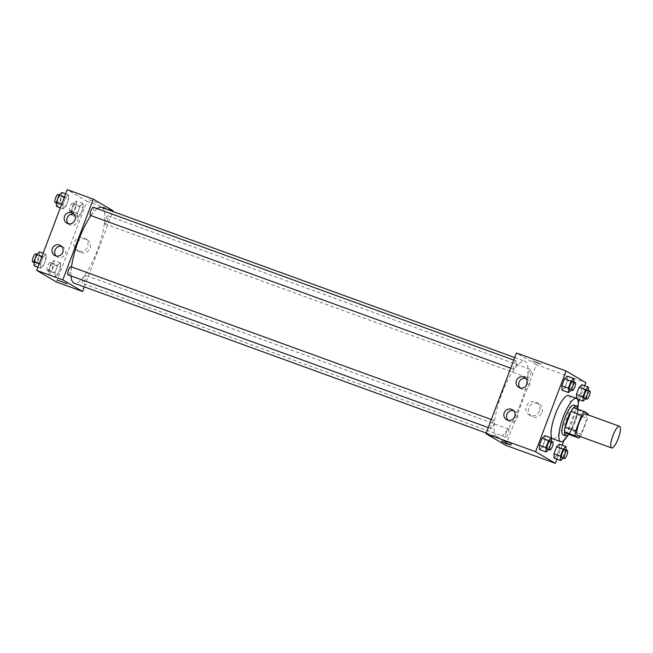 <?xml version="1.0" encoding="UTF-8"?>
<svg xmlns="http://www.w3.org/2000/svg" width="653" height="653" viewBox="0 0 653 653"><rect width="100%" height="100%" fill="white"/><g stroke="black" fill="none" stroke-linecap="round" stroke-linejoin="round"><path stroke-width="0.49" stroke-dasharray="3.27 2.45" d="M585.545 413.945A11.517 3.012 -70 0 1 584.443 425.797A11.517 3.012 -70 0 1 577.676 435.6M573.799 407.725L577.668 410.002A15.468 4.04 -70 0 1 577.113 414.826L571.146 430.613L581.594 434.408L587.561 418.622A15.468 4.04 -70 0 0 588.084 414.867M581.594 434.408A15.468 4.04 -70 0 1 580.215 436.514M571.146 430.613A15.468 4.04 -70 0 1 568.518 434.221M568.698 434.278A15.835 4.138 110 0 0 577.815 409.186M573.963 405.138A15.835 4.138 -70 0 1 572.444 421.438A15.835 4.138 -70 0 1 563.139 434.906M577.113 414.826L587.561 418.622M577.668 410.002L588.116 413.798M577.791 408.745A23.035 6.024 -70 0 1 568.388 434.604M568.583 395.53A23.035 6.024 -70 0 1 566.371 419.234A23.035 6.024 -70 0 1 552.846 438.824M556.927 459.165L562.217 445.183M564.061 440.285L578.223 402.811M579.382 399.758L584.664 385.776M548.683 449.55L542.374 446.97L539.574 449.59L542.374 446.97L545.018 439.975L544.855 435.608L545.018 439.975L551.548 442.35L551.507 441.387M571.13 390.143L564.821 387.564L562.021 390.184L564.821 387.564L567.465 380.568L567.302 376.201L567.465 380.568L573.995 382.944L573.963 381.981M577.219 398.975L576.566 398.436L579.382 396.118L582.019 389.123L581.856 384.756L582.019 389.123L588.549 391.498L588.516 390.535M563.237 458.104L556.927 455.525L554.128 458.145L556.927 455.525L559.572 448.538L559.409 444.171L559.572 448.538L566.102 450.905L566.069 449.941M537.941 363.256L541.5 364.358L536.864 362.358L532.073 360.791L537.941 363.256L532.073 360.799L536.864 362.358L541.5 364.358L537.933 363.256M505.724 445.305L536.227 364.586L585.855 382.625M536.227 364.586L516.45 352.963M541.892 412.549A7.224 6.963 -59.6 0 0 529.338 406.639A7.224 6.963 -59.6 0 0 531.681 416.394A7.224 6.963 -59.6 0 0 541.892 412.549M539.435 411.112A7.224 6.963 120.4 0 1 529.232 414.957A7.224 6.963 120.4 0 1 526.889 405.203A7.224 6.963 120.4 0 1 539.435 411.112M505.642 441.257L502.084 440.155L506.712 442.154L511.511 443.714L505.642 441.257M520.18 387.947A5.763 5.551 -59.6 0 0 529.085 386.764A5.763 5.551 -59.6 0 0 525.787 378.405M507.977 420.238A5.763 5.551 -59.6 0 0 516.89 419.055A5.763 5.551 -59.6 0 0 513.585 410.688M508.663 429.078A4.318 1.126 -70 0 1 508.165 433.6A4.318 1.126 -70 0 1 505.667 437.175A4.318 1.126 -70 0 1 506.075 432.735A4.318 1.126 -70 0 1 508.614 429.054A4.318 1.126 -70 0 1 508.663 429.078M513.511 369.19A4.318 1.126 -70 0 1 514.009 364.668A4.318 1.126 -70 0 1 516.507 361.093A4.318 1.126 -70 0 1 516.09 365.541A4.318 1.126 -70 0 1 513.56 369.214A4.318 1.126 -70 0 1 513.511 369.19M491.056 428.597A4.318 1.126 -70 0 1 491.562 424.075A4.318 1.126 -70 0 1 494.06 420.499A4.318 1.126 -70 0 1 493.644 424.948A4.318 1.126 -70 0 1 491.105 428.621A4.318 1.126 -70 0 1 491.056 428.597M528.065 377.744A4.318 1.126 -70 0 1 528.563 373.222A4.318 1.126 -70 0 1 531.06 369.647A4.318 1.126 -70 0 1 530.652 374.096A4.318 1.126 -70 0 1 528.114 377.769A4.318 1.126 -70 0 1 528.065 377.744M496.851 436.8A40.315 10.538 -70 0 1 501.512 394.624A40.315 10.538 -70 0 1 524.857 361.248A40.315 10.538 -70 0 1 520.988 402.738A40.315 10.538 -70 0 1 497.317 437.02A40.315 10.538 -70 0 1 496.851 436.8M71.03 275.925A40.315 10.538 -70 0 1 71.504 266.897M90.947 215.596A40.315 10.538 -70 0 1 97.215 208.682M101.713 207.434A40.315 10.538 -70 0 1 97.844 248.924A40.315 10.538 -70 0 1 74.164 283.206M85.519 275.264A4.318 1.126 110 0 0 85.47 275.24A4.318 1.126 110 0 0 82.931 278.913A4.318 1.126 110 0 0 82.515 283.361A4.318 1.126 110 0 0 85.021 279.786A4.318 1.126 110 0 0 85.519 275.264M93.363 207.279A4.318 1.126 -70 0 1 92.946 211.727A4.318 1.126 -70 0 1 90.408 215.4M70.916 266.685A4.318 1.126 -70 0 1 70.5 271.134A4.318 1.126 -70 0 1 67.961 274.807M104.913 223.93A4.318 1.126 -70 0 1 105.419 219.408A4.318 1.126 -70 0 1 107.916 215.833A4.318 1.126 -70 0 1 107.5 220.281A4.318 1.126 -70 0 1 104.962 223.955A4.318 1.126 -70 0 1 104.913 223.93M84.31 286.896L112.814 211.466M60.517 262.816L60.68 267.183L58.035 274.17L55.227 276.799L55.072 272.432L57.709 265.436L60.517 262.816L57.709 265.436L55.072 272.432L55.227 276.799L58.035 274.17L60.68 267.183L60.517 262.816L53.987 260.441L51.179 263.069L48.542 270.056L48.697 274.423L51.505 271.803L54.15 264.808L53.987 260.441M82.964 203.41L83.127 207.776L80.482 214.764L77.683 217.392L77.519 213.025L80.156 206.03L82.964 203.41L80.156 206.03L77.519 213.025L77.683 217.392L80.482 214.764L83.127 207.776L82.964 203.41L76.434 201.034L73.626 203.654L70.989 210.65L71.153 215.017L73.952 212.388L76.597 205.401L76.434 201.034M68.41 194.855L68.573 199.222L65.929 206.209L63.121 208.829L62.966 204.462L65.602 197.475L68.41 194.855L65.602 197.475L62.966 204.462L63.121 208.829L65.929 206.209L68.573 199.222L68.41 194.855L65.602 193.835M56.46 281.998L86.955 201.279L67.177 189.656M40.674 268.244L40.51 263.877L43.155 256.882L45.955 254.262L46.118 258.629L43.482 265.616L40.674 268.244L43.482 265.616L46.118 258.629L45.955 254.262L43.155 256.882L40.51 263.877L40.674 268.244L37.874 267.224M68.296 223.693A5.763 5.551 -59.6 0 0 77.209 222.502A5.763 5.551 -59.6 0 0 73.911 214.143M56.101 255.976A5.763 5.551 -59.6 0 0 65.006 254.792A5.763 5.551 -59.6 0 0 61.709 246.434M80.915 252.654A7.224 6.963 -59.6 0 0 87.118 239.684A7.224 6.963 -59.6 0 0 77.462 242.377A7.224 6.963 -59.6 0 0 80.915 252.654M86.955 201.279L113.075 210.772M97.313 202.822L88.024 199.385L97.313 202.83M78.458 251.217A7.224 6.963 120.4 0 1 75.005 240.941A7.224 6.963 120.4 0 1 84.67 238.239A7.224 6.963 120.4 0 1 78.458 251.217M66.957 283.663L57.529 280.096M49.816 271.468A4.318 1.126 -70 0 1 50.314 266.946A4.318 1.126 -70 0 1 52.82 263.371A4.318 1.126 -70 0 1 52.403 267.82A4.318 1.126 -70 0 1 49.865 271.493A4.318 1.126 -70 0 1 49.816 271.468M51.179 263.069L57.709 265.436M48.542 270.056L55.072 272.432M48.697 274.423L55.227 276.799M51.505 271.803L58.035 274.17M54.15 264.808L60.68 267.183M47.204 270.522A4.318 1.126 -70 0 1 47.702 266A4.318 1.126 -70 0 1 50.208 262.424A4.318 1.126 -70 0 1 49.791 266.865A4.318 1.126 -70 0 1 47.253 270.538A4.318 1.126 -70 0 1 47.204 270.522M72.263 212.062A4.318 1.126 -70 0 1 72.769 207.54A4.318 1.126 -70 0 1 75.266 203.965A4.318 1.126 -70 0 1 74.85 208.413A4.318 1.126 -70 0 1 72.312 212.086A4.318 1.126 -70 0 1 72.263 212.062M73.626 203.654L80.156 206.03M70.989 210.65L77.519 213.025M71.153 215.017L77.683 217.392M73.952 212.388L80.482 214.764M76.597 205.401L83.127 207.776M69.651 211.107A4.318 1.126 -70 0 1 70.157 206.593A4.318 1.126 -70 0 1 72.654 203.018A4.318 1.126 -70 0 1 72.238 207.458A4.318 1.126 -70 0 1 69.7 211.131A4.318 1.126 -70 0 1 69.651 211.107M34.144 265.869L36.952 263.241L39.588 256.254L39.425 251.887M35.262 262.914A4.318 1.126 -70 0 1 35.76 258.392A4.318 1.126 -70 0 1 38.266 254.817A4.318 1.126 -70 0 1 37.85 259.265A4.318 1.126 -70 0 1 35.311 262.939A4.318 1.126 -70 0 1 35.262 262.914M43.155 253.242L45.955 254.262M41.947 256.441L43.155 256.882M39.302 263.437L40.51 263.877M36.952 263.241L43.482 265.616M39.588 256.254L46.118 258.629M35.654 253.87A4.318 1.126 -70 0 1 35.238 258.31A4.318 1.126 -70 0 1 32.699 261.984M56.591 206.462L59.399 203.834L62.043 196.847L61.88 192.48M57.709 203.507A4.318 1.126 -70 0 1 58.207 198.985A4.318 1.126 -70 0 1 60.713 195.41A4.318 1.126 -70 0 1 60.296 199.859A4.318 1.126 -70 0 1 57.758 203.532A4.318 1.126 -70 0 1 57.709 203.507M64.394 197.035L65.602 197.475M61.749 204.03L62.966 204.462M60.321 207.817L63.121 208.829M59.399 203.834L65.929 206.209M62.043 196.847L68.573 199.222M58.101 194.463A4.318 1.126 -70 0 1 57.684 198.904A4.318 1.126 -70 0 1 55.146 202.577M563.457 457.9L566.102 450.905M564.772 449.468A4.318 1.126 -70 0 1 564.355 453.917A4.318 1.126 -70 0 1 561.825 457.59M556.927 455.525L559.572 448.538M585.684 398.697L588.549 391.498M587.218 390.061A4.318 1.126 -70 0 1 586.81 394.51A4.318 1.126 -70 0 1 584.272 398.183M576.575 398.738L579.382 396.118L585.912 398.493M579.382 396.118L582.019 389.123M548.904 449.346L551.548 442.35M550.218 440.914A4.318 1.126 -70 0 1 549.802 445.362A4.318 1.126 -70 0 1 547.263 449.035M542.374 446.97L545.018 439.975M571.351 389.931L573.995 382.944M572.665 381.507A4.318 1.126 -70 0 1 572.248 385.956A4.318 1.126 -70 0 1 569.718 389.629M564.821 387.564L567.465 380.568M539.003 403.946L536.546 402.501M531.681 416.394L529.232 414.957M510.997 445.077L511.511 443.714M501.569 441.51L502.084 440.155M518.743 387.368L521.38 388.919M524.579 377.434L527.216 378.985M506.548 419.65L509.185 421.201M512.385 409.725L515.021 411.276M486.207 432.988L497.317 437.02M514.711 357.558L524.857 361.248M508.614 429.054L85.47 275.24M505.667 437.175L82.515 283.361M510.703 368.178L513.56 369.214M513.756 360.097L516.507 361.093M488.256 427.584L491.105 428.621M491.309 419.504L494.06 420.499M104.962 223.955L528.114 377.769M107.916 215.833L531.06 369.647M66.867 223.106L69.504 224.656M72.703 213.18L75.34 214.731M54.664 255.396L57.301 256.947M60.5 245.463L63.137 247.014M87.118 239.684L84.67 238.239M79.805 252.131L77.348 250.695M47.253 270.538L49.865 271.493M50.208 262.424L52.82 263.371M69.7 211.131L72.312 212.086M72.654 203.018L75.266 203.965M34.021 262.465L35.311 262.939M36.846 254.303L38.266 254.817M56.468 203.059L57.758 203.532M59.292 194.896L60.713 195.41"/><path stroke-width="0.98" d="M611.502 447.876A11.517 3.012 -70 0 1 612.832 435.829A11.517 3.012 -70 0 1 619.501 426.287A11.517 3.012 -70 0 1 618.399 438.147A11.517 3.012 -70 0 1 611.632 447.942A11.517 3.012 -70 0 1 611.502 447.876M611.632 447.942L577.676 435.6A11.517 3.012 -70 0 1 577.546 435.535A11.517 3.012 -70 0 1 578.876 423.479A11.517 3.012 -70 0 1 585.545 413.945L619.501 426.287M581.627 415.137L575.66 430.923A15.468 4.04 -70 0 0 575.097 435.739L564.649 431.943A15.468 4.04 -70 0 1 565.212 427.127L571.179 411.333L581.627 415.137A15.468 4.04 -70 0 1 584.247 411.529L588.116 413.798A15.468 4.04 -70 0 1 588.084 414.867M575.097 435.739L578.966 438.016A15.468 4.04 -70 0 0 580.215 436.514M565.212 427.127L575.66 430.923M564.649 431.943L568.518 434.221L578.966 438.016M571.179 411.333A15.468 4.04 -70 0 1 573.799 407.725L584.247 411.529M577.815 409.186A15.835 4.138 110 0 0 576.575 406.093A15.835 4.138 110 0 0 567.539 418.842A15.835 4.138 110 0 0 565.751 435.861A15.835 4.138 110 0 0 568.698 434.278M565.751 435.861L563.139 434.906A15.835 4.138 -70 0 1 562.959 434.825A15.835 4.138 -70 0 1 564.927 417.896A15.835 4.138 -70 0 1 573.963 405.138L576.575 406.093M568.388 434.604A23.035 6.024 -70 0 1 560.682 441.673A23.035 6.024 -70 0 1 560.413 441.55A23.035 6.024 -70 0 1 563.082 417.447A23.035 6.024 -70 0 1 576.419 398.371A23.035 6.024 -70 0 1 577.791 408.745M560.682 441.673L552.846 438.824A23.035 6.024 -70 0 1 552.577 438.702A23.035 6.024 -70 0 1 555.246 414.598A23.035 6.024 -70 0 1 568.583 395.53L576.419 398.371M584.664 385.776L585.855 382.625L566.078 371.002L535.574 451.721L555.352 463.344L556.927 459.165M562.217 445.183L564.061 440.285M578.223 402.811L579.382 399.758M551.507 441.387L551.385 437.983L544.855 435.608L542.047 438.236L539.411 445.224L539.574 449.59L546.104 451.966L548.683 449.55M573.963 381.981L573.832 378.577L567.302 376.201L564.502 378.83L561.858 385.817L562.021 390.184L568.551 392.559L571.13 390.143M588.516 390.535L588.386 387.131L581.856 384.756L579.056 387.384L576.411 394.371L576.566 398.436L576.411 394.371L582.941 396.746L583.105 401.113L585.684 398.697M566.069 449.941L565.939 446.538L559.409 444.171L556.609 446.791L553.964 453.778L554.128 458.145L560.658 460.52L563.237 458.104M535.574 451.721L485.946 433.682L516.45 352.963L566.078 371.002M485.946 433.682L505.724 445.305L555.352 463.344M505.128 442.612L510.997 445.077L506.197 443.509L501.569 441.51L505.128 442.612M516.441 380.503A5.763 5.551 120.4 0 1 524.579 377.434A5.763 5.551 120.4 0 1 526.449 385.213A5.763 5.551 120.4 0 1 516.441 380.503M504.238 412.794A5.763 5.551 120.4 0 1 512.385 409.725A5.763 5.551 120.4 0 1 514.254 417.504A5.763 5.551 120.4 0 1 504.238 412.794M525.787 378.405A5.763 5.551 -59.6 0 0 520.18 387.947M513.585 410.688A5.763 5.551 -59.6 0 0 507.977 420.238M486.207 432.988L74.164 283.206A40.315 10.538 -70 0 1 73.707 282.986A40.315 10.538 -70 0 1 71.03 275.925M71.504 266.897A40.315 10.538 -70 0 1 90.947 215.596M97.215 208.682A40.315 10.538 -70 0 1 101.713 207.434L514.711 357.558M510.703 368.178L90.408 215.4A4.318 1.126 -70 0 1 90.359 215.376A4.318 1.126 -70 0 1 90.857 210.854A4.318 1.126 -70 0 1 93.363 207.279L513.756 360.097M488.256 427.584L67.961 274.807A4.318 1.126 -70 0 1 67.912 274.782A4.318 1.126 -70 0 1 68.41 270.26A4.318 1.126 -70 0 1 70.916 266.685L491.309 419.504M62.802 279.868L93.297 199.149L67.177 189.656L36.682 270.375L62.802 279.868L82.58 291.491L84.31 286.896M112.814 211.466L113.075 210.772L93.297 199.149M71.822 212.764A5.763 5.551 120.4 0 1 74.573 220.959A5.763 5.551 120.4 0 1 64.557 216.241A5.763 5.551 120.4 0 1 71.822 212.764M55.554 255.813A5.763 5.551 120.4 0 1 52.362 248.532A5.763 5.551 120.4 0 1 60.5 245.463A5.763 5.551 120.4 0 1 55.554 255.813M36.682 270.375L56.46 281.998L82.58 291.491M73.911 214.143A5.763 5.551 -59.6 0 0 68.296 223.693M61.709 246.434A5.763 5.551 -59.6 0 0 56.101 255.976M57.529 280.096L66.957 283.663M43.155 253.242L39.425 251.887L36.625 254.507L33.98 261.502L34.144 265.869L37.874 267.224M36.625 254.507L41.947 256.441M33.98 261.502L39.302 263.437M34.021 262.465L32.699 261.984A4.318 1.126 -70 0 1 32.65 261.967A4.318 1.126 -70 0 1 33.148 257.445A4.318 1.126 -70 0 1 35.654 253.87L36.846 254.303M65.602 193.835L61.88 192.48L59.072 195.1L56.436 202.095L56.591 206.462L60.321 207.817M59.072 195.1L64.394 197.035M56.436 202.095L61.749 204.03M56.468 203.059L55.146 202.577A4.318 1.126 -70 0 1 55.097 202.552A4.318 1.126 -70 0 1 55.595 198.039A4.318 1.126 -70 0 1 58.101 194.463L59.292 194.896M565.939 446.538L563.139 449.166L560.494 456.153L560.658 460.52M564.437 458.537L561.825 457.59A4.318 1.126 -70 0 1 561.776 457.565A4.318 1.126 -70 0 1 562.274 453.043A4.318 1.126 -70 0 1 564.772 449.468L567.384 450.423A4.318 1.126 -70 0 1 566.967 454.863A4.318 1.126 -70 0 1 564.437 458.537A4.318 1.126 -70 0 1 564.388 458.512A4.318 1.126 -70 0 1 564.886 453.998A4.318 1.126 -70 0 1 567.384 450.423M559.409 444.171L556.609 446.791L563.139 449.166M556.609 446.791L553.964 453.778L560.494 456.153M553.964 453.778L554.128 458.145M588.386 387.131L585.586 389.759L582.941 396.746M586.884 399.13L584.272 398.183A4.318 1.126 -70 0 1 584.223 398.159A4.318 1.126 -70 0 1 584.721 393.637A4.318 1.126 -70 0 1 587.218 390.061L589.83 391.016A4.318 1.126 -70 0 1 589.422 395.457A4.318 1.126 -70 0 1 586.884 399.13A4.318 1.126 -70 0 1 586.835 399.105A4.318 1.126 -70 0 1 587.333 394.592A4.318 1.126 -70 0 1 589.83 391.016M581.856 384.756L579.056 387.384L585.586 389.759M579.056 387.384L576.411 394.371M577.219 398.975L583.105 401.113M551.385 437.983L548.577 440.612L545.941 447.599L546.104 451.966M549.875 449.982L547.263 449.035A4.318 1.126 -70 0 1 547.214 449.011A4.318 1.126 -70 0 1 547.72 444.489A4.318 1.126 -70 0 1 550.218 440.914L552.83 441.869A4.318 1.126 -70 0 1 552.414 446.309A4.318 1.126 -70 0 1 549.875 449.982A4.318 1.126 -70 0 1 549.826 449.958A4.318 1.126 -70 0 1 550.332 445.444A4.318 1.126 -70 0 1 552.83 441.869M544.855 435.608L542.047 438.236L548.577 440.612M542.047 438.236L539.411 445.224L545.941 447.599M539.411 445.224L539.574 449.59M573.832 378.577L571.032 381.197L568.388 388.192L568.551 392.559M572.33 390.576L569.718 389.629A4.318 1.126 -70 0 1 569.669 389.604A4.318 1.126 -70 0 1 570.167 385.082A4.318 1.126 -70 0 1 572.665 381.507L575.277 382.462A4.318 1.126 -70 0 1 574.86 386.903A4.318 1.126 -70 0 1 572.33 390.576A4.318 1.126 -70 0 1 572.281 390.551A4.318 1.126 -70 0 1 572.779 386.037A4.318 1.126 -70 0 1 575.277 382.462M567.302 376.201L564.502 378.83L571.032 381.197M564.502 378.83L561.858 385.817L568.388 388.192M561.858 385.817L562.021 390.184"/></g></svg>
